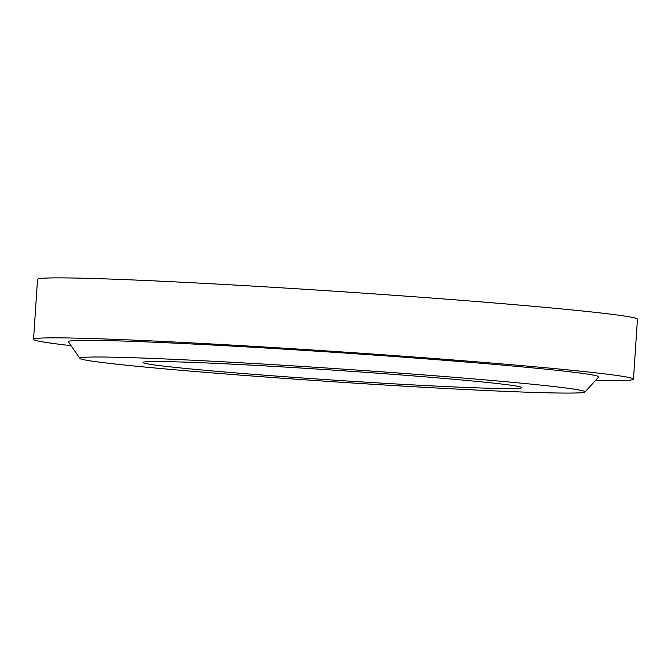 <?xml version="1.0" encoding="UTF-8"?>
<svg xmlns="http://www.w3.org/2000/svg" width="671" height="671" viewBox="0 0 671 671"><rect width="100%" height="100%" fill="white"/><g stroke="black" fill="none" stroke-linecap="round" stroke-linejoin="round"><path stroke-width="1.01" d="M219.509 371.549A189.868 4.974 3.8 0 1 143.015 362.457A189.868 4.974 3.8 0 1 247.482 364.949A189.868 4.974 3.8 0 1 445.41 378.545A189.868 4.974 3.8 0 1 521.904 387.628A189.868 4.974 3.8 0 1 417.437 385.137A189.868 4.974 3.8 0 1 219.509 371.549M483.061 379.711A253.152 6.626 3.8 0 1 584.995 391.956A253.152 6.626 3.8 0 1 443.388 388.375A253.152 6.626 3.8 0 1 181.858 370.384A253.152 6.626 3.8 0 1 79.908 358.406A253.152 6.626 3.8 0 1 216.8 361.459A253.152 6.626 3.8 0 1 483.061 379.711M79.908 358.406L68.333 341.799A265.808 6.962 3.8 0 1 212.07 345.003A265.808 6.962 3.8 0 1 491.642 364.16A265.808 6.962 3.8 0 1 598.666 377.018L584.995 391.956M71.025 345.657A300.616 7.867 3.8 0 1 33.55 339.341L37.534 279.371A300.616 7.867 3.8 0 1 202.944 283.313A300.616 7.867 3.8 0 1 516.335 304.827A300.616 7.867 3.8 0 1 637.45 319.211L633.466 379.182A300.616 7.867 3.8 0 1 595.487 380.491M33.55 339.341A300.616 7.867 3.8 0 1 198.96 343.284A300.616 7.867 3.8 0 1 512.35 364.798A300.616 7.867 3.8 0 1 633.466 379.182"/></g></svg>
